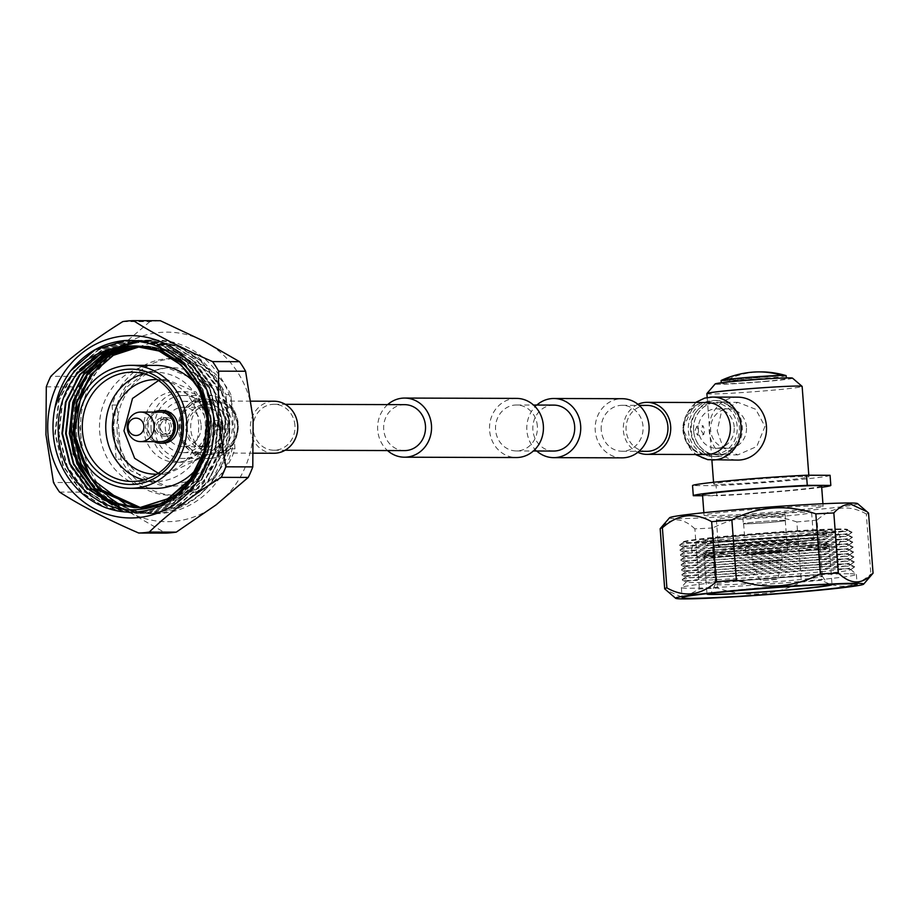 <?xml version="1.0" encoding="UTF-8"?>
<svg xmlns="http://www.w3.org/2000/svg" width="919" height="919" viewBox="0 0 919 919"><rect width="100%" height="100%" fill="white"/><g stroke="black" fill="none" stroke-linecap="round" stroke-linejoin="round"><path stroke-width="0.69" stroke-dasharray="4.59 3.45" d="M601.256 430.184A22.975 20.953 90.2 0 1 622.209 405.302A22.975 20.953 90.2 0 1 643.024 426.382A22.975 20.953 90.2 0 1 622.071 451.252A22.975 20.953 90.2 0 1 601.256 430.184M647.079 405.382A22.975 20.953 -89.8 0 0 626.126 430.253A22.975 20.953 -89.8 0 0 646.942 451.332M536.719 450.999A29.569 26.973 90.2 0 1 526.886 430.517A29.569 26.973 90.2 0 1 536.857 405.049M622.06 457.846A29.569 26.973 90.2 0 1 595.259 430.724A29.569 26.973 90.2 0 1 622.232 398.708M387.669 404.601A29.569 26.973 -89.8 0 0 377.709 430.081A29.569 26.973 -89.8 0 0 387.531 450.551M516.558 398.398A29.569 26.973 -89.8 0 0 489.597 430.414A29.569 26.973 -89.8 0 0 516.386 457.536M294.93 425.336A22.975 20.953 -89.8 0 0 274.115 404.268A22.975 20.953 -89.8 0 0 253.162 429.139A22.975 20.953 -89.8 0 0 273.977 450.218A22.975 20.953 -89.8 0 0 294.93 425.336M404.647 404.659A22.975 20.953 -89.8 0 0 383.705 429.529A22.975 20.953 -89.8 0 0 404.521 450.609M537.351 426.06A22.975 20.953 -89.8 0 0 516.535 404.992A22.975 20.953 -89.8 0 0 495.582 429.862A22.975 20.953 -89.8 0 0 516.398 450.942A22.975 20.953 -89.8 0 0 537.351 426.06M553.697 451.045A22.975 20.953 90.2 0 1 532.882 429.977A22.975 20.953 90.2 0 1 553.835 405.107M180.859 395.618A31.464 28.696 90.2 0 1 183.306 395.503A31.464 28.696 90.2 0 1 211.887 425.704A31.464 28.696 90.2 0 1 185.569 458.317A31.464 28.696 90.2 0 1 183.122 458.432A31.464 28.696 90.2 0 1 154.541 428.231A31.464 28.696 90.2 0 1 180.859 395.618M273.965 453.251A26.008 23.722 90.2 0 1 250.347 428.277A26.008 23.722 90.2 0 1 272.104 401.327A26.008 23.722 90.2 0 1 274.126 401.235M737.934 397.169A31.464 28.696 -89.8 0 0 735.476 397.272A31.464 28.696 -89.8 0 0 709.169 429.885A31.464 28.696 -89.8 0 0 737.75 460.086M637.958 404.314A26.008 23.722 -89.8 0 0 623.289 428.288A26.008 23.722 -89.8 0 0 637.82 452.332M703.621 434.618L700.979 430.195L702.955 425.704L704.655 430.207L703.69 434.618L697.532 435.181L698.681 430.747L696.797 426.255L702.955 425.704M696.866 426.255L695.017 430.747L697.532 435.181M690.525 430.678A25.675 23.412 90.2 0 1 711.938 402.97A25.675 23.412 90.2 0 1 737.187 426.427A25.675 23.412 90.2 0 1 715.775 454.135A25.675 23.412 90.2 0 1 690.525 430.678M734.212 426.933A19.701 17.966 -89.8 0 0 716.361 408.863A19.701 17.966 -89.8 0 0 698.394 430.195A19.701 17.966 -89.8 0 0 716.246 448.265A19.701 17.966 -89.8 0 0 734.212 426.933M746.446 426.967A19.701 17.966 -89.8 0 0 728.595 408.898A19.701 17.966 -89.8 0 0 710.628 430.23A19.701 17.966 -89.8 0 0 728.48 448.3A19.701 17.966 -89.8 0 0 746.446 426.967M741.461 426.393A26.329 24.009 90.2 0 1 719.497 454.802A26.329 24.009 90.2 0 1 693.592 430.747A26.329 24.009 90.2 0 1 715.556 402.327A26.329 24.009 90.2 0 1 741.461 426.393M691.306 430.885A28.064 25.594 -89.8 0 0 716.728 456.617A28.064 25.594 -89.8 0 0 742.322 426.244A28.064 25.594 -89.8 0 0 716.9 400.5A28.064 25.594 -89.8 0 0 691.306 430.885M693.65 430.735A26.272 23.963 -89.8 0 0 717.452 454.836A26.272 23.963 -89.8 0 0 741.403 426.393A26.272 23.963 -89.8 0 0 717.601 402.292A26.272 23.963 -89.8 0 0 693.65 430.735M688.354 430.873A28.064 25.594 -89.8 0 0 713.776 456.617A28.064 25.594 -89.8 0 0 739.358 426.232A28.064 25.594 -89.8 0 0 713.937 400.5A28.064 25.594 -89.8 0 0 688.354 430.873M717.188 430.804L723.276 447.955L737.785 454.894L756.774 446.508L764.941 426.462L755.751 409.3L737.934 402.361L721.702 410.736L717.188 430.804M781.92 375.423L722.862 380.799A32.624 1.137 -4.3 0 1 721.082 380.558M784.366 375.434L725.309 380.799A32.624 1.137 -4.3 0 1 722.862 380.799A92.072 83.985 -89.8 0 1 751.949 372.206M786.147 375.664A32.624 1.137 -4.3 0 1 766.986 378.157A32.624 1.137 -4.3 0 1 725.309 380.799A92.072 83.985 90.2 0 1 754.396 372.218A92.072 83.985 90.2 0 1 760.346 371.908M767.216 381.132A32.624 1.137 -4.3 0 1 721.3 383.533A32.624 1.137 -4.3 0 1 740.461 381.052A32.624 1.137 -4.3 0 1 786.365 378.639A32.624 1.137 -4.3 0 1 767.216 381.132M792.511 378.134A38.805 1.356 -4.3 0 1 762.69 381.753A38.805 1.356 -4.3 0 1 718.566 384.291A38.805 1.356 -4.3 0 1 715.166 383.947M706.883 393.596A47.765 1.677 175.7 0 0 711.088 393.964A47.765 1.677 175.7 0 0 764.585 390.897A47.765 1.677 175.7 0 0 802.138 386.428M830.064 475.295A68.948 2.412 -4.3 0 1 789.57 480.534A68.948 2.412 -4.3 0 1 716.096 485.669L716.866 495.778L702.587 495.732M716.096 485.669L692.547 485.6M817.864 505.852A59.701 2.091 -4.3 0 1 823.125 506.312A59.701 2.091 -4.3 0 1 776.187 511.894A59.701 2.091 -4.3 0 1 709.319 515.72A59.701 2.091 -4.3 0 1 704.057 515.26A59.701 2.091 -4.3 0 1 750.995 509.689A59.701 2.091 -4.3 0 1 817.864 505.852M821.597 486.082A59.701 2.091 -4.3 0 1 774.66 491.665A59.701 2.091 -4.3 0 1 707.802 495.502A59.701 2.091 -4.3 0 1 702.541 495.031M820.552 530.768A60.597 2.125 175.7 0 0 752.684 534.651A60.597 2.125 175.7 0 0 705.045 540.315A60.597 2.125 175.7 0 0 710.387 540.786A60.597 2.125 175.7 0 0 778.255 536.891A60.597 2.125 175.7 0 0 825.894 531.228A60.597 2.125 175.7 0 0 820.552 530.768M840.357 528.965A82.388 2.883 175.7 0 0 748.089 534.249A82.388 2.883 175.7 0 0 683.311 541.957A82.388 2.883 175.7 0 0 690.571 542.589A82.388 2.883 175.7 0 0 782.85 537.293A82.388 2.883 175.7 0 0 847.628 529.597A82.388 2.883 175.7 0 0 840.357 528.965M840.403 529.551A82.388 2.883 175.7 0 0 750.582 534.64A82.388 2.883 175.7 0 0 683.495 542.348A82.388 2.883 175.7 0 0 683.357 542.543A82.388 2.883 175.7 0 0 690.617 543.175A82.388 2.883 175.7 0 0 782.896 537.879A82.388 2.883 175.7 0 0 847.663 530.183A82.388 2.883 175.7 0 0 847.502 530.022A82.388 2.883 175.7 0 0 840.403 529.551M844.389 531.607A86.57 3.033 175.7 0 0 750.007 536.96A86.57 3.033 175.7 0 0 679.52 545.059A86.57 3.033 175.7 0 0 679.543 545.427A86.57 3.033 175.7 0 0 686.998 545.92A86.57 3.033 175.7 0 0 781.38 540.579A86.57 3.033 175.7 0 0 851.867 532.469A86.57 3.033 175.7 0 0 851.844 532.101A86.57 3.033 175.7 0 0 844.389 531.607M840.77 534.353A82.388 2.883 175.7 0 0 748.503 539.648A82.388 2.883 175.7 0 0 683.725 547.345A82.388 2.883 175.7 0 0 683.885 547.506A82.388 2.883 175.7 0 0 690.985 547.988A82.388 2.883 175.7 0 0 780.805 542.899A82.388 2.883 175.7 0 0 847.892 535.18A82.388 2.883 175.7 0 0 848.03 534.996A82.388 2.883 175.7 0 0 840.77 534.353M840.782 534.49A82.388 2.883 175.7 0 0 750.949 539.579A82.388 2.883 175.7 0 0 683.874 547.287A82.388 2.883 175.7 0 0 683.725 547.483A82.388 2.883 175.7 0 0 690.996 548.115A82.388 2.883 175.7 0 0 783.264 542.819A82.388 2.883 175.7 0 0 848.042 535.122A82.388 2.883 175.7 0 0 847.869 534.961A82.388 2.883 175.7 0 0 840.782 534.49M844.756 536.547A86.57 3.033 175.7 0 0 750.375 541.888A86.57 3.033 175.7 0 0 679.888 549.999A86.57 3.033 175.7 0 0 679.922 550.366A86.57 3.033 175.7 0 0 687.378 550.86A86.57 3.033 175.7 0 0 781.759 545.518A86.57 3.033 175.7 0 0 852.246 537.408A86.57 3.033 175.7 0 0 852.212 537.041A86.57 3.033 175.7 0 0 844.756 536.547M841.138 539.292A82.388 2.883 175.7 0 0 748.87 544.588A82.388 2.883 175.7 0 0 684.092 552.285A82.388 2.883 175.7 0 0 684.253 552.445A82.388 2.883 175.7 0 0 691.352 552.928A82.388 2.883 175.7 0 0 781.173 547.827A82.388 2.883 175.7 0 0 848.26 540.119A82.388 2.883 175.7 0 0 848.398 539.935A82.388 2.883 175.7 0 0 841.138 539.292M841.149 539.43A82.388 2.883 175.7 0 0 751.328 544.519A82.388 2.883 175.7 0 0 684.241 552.227A82.388 2.883 175.7 0 0 684.104 552.411A82.388 2.883 175.7 0 0 691.364 553.054A82.388 2.883 175.7 0 0 783.631 547.758A82.388 2.883 175.7 0 0 848.409 540.062A82.388 2.883 175.7 0 0 848.248 539.901A82.388 2.883 175.7 0 0 841.149 539.43M845.124 541.486A86.57 3.033 175.7 0 0 750.743 546.828A86.57 3.033 175.7 0 0 680.255 554.938A86.57 3.033 175.7 0 0 680.29 555.306A86.57 3.033 175.7 0 0 687.745 555.8A86.57 3.033 175.7 0 0 782.126 550.458A86.57 3.033 175.7 0 0 852.614 542.348A86.57 3.033 175.7 0 0 852.591 541.98A86.57 3.033 175.7 0 0 845.124 541.486M841.505 544.232A82.388 2.883 175.7 0 0 749.238 549.528A82.388 2.883 175.7 0 0 684.46 557.224A82.388 2.883 175.7 0 0 684.632 557.385A82.388 2.883 175.7 0 0 691.72 557.856A82.388 2.883 175.7 0 0 781.552 552.767A82.388 2.883 175.7 0 0 848.628 545.059A82.388 2.883 175.7 0 0 848.777 544.875A82.388 2.883 175.7 0 0 841.505 544.232M841.517 544.358A82.388 2.883 175.7 0 0 751.696 549.459A82.388 2.883 175.7 0 0 684.609 557.167A82.388 2.883 175.7 0 0 684.471 557.351A82.388 2.883 175.7 0 0 691.731 557.994A82.388 2.883 175.7 0 0 783.999 552.698A82.388 2.883 175.7 0 0 848.777 545.001A82.388 2.883 175.7 0 0 848.616 544.841A82.388 2.883 175.7 0 0 841.517 544.358M845.503 546.426A86.57 3.033 175.7 0 0 751.122 551.768A86.57 3.033 175.7 0 0 680.634 559.878A86.57 3.033 175.7 0 0 680.657 560.245A86.57 3.033 175.7 0 0 688.113 560.739A86.57 3.033 175.7 0 0 782.494 555.386A86.57 3.033 175.7 0 0 852.981 547.287A86.57 3.033 175.7 0 0 852.958 546.92A86.57 3.033 175.7 0 0 845.503 546.426M841.884 549.171A82.388 2.883 175.7 0 0 749.605 554.467A82.388 2.883 175.7 0 0 684.839 562.164A82.388 2.883 175.7 0 0 685 562.325A82.388 2.883 175.7 0 0 692.099 562.796A82.388 2.883 175.7 0 0 781.92 557.707A82.388 2.883 175.7 0 0 849.007 549.999A82.388 2.883 175.7 0 0 849.145 549.803A82.388 2.883 175.7 0 0 841.884 549.171M841.896 549.298A82.388 2.883 175.7 0 0 752.064 554.387A82.388 2.883 175.7 0 0 684.977 562.106A82.388 2.883 175.7 0 0 684.839 562.29A82.388 2.883 175.7 0 0 692.11 562.933A82.388 2.883 175.7 0 0 784.378 557.638A82.388 2.883 175.7 0 0 849.156 549.941A82.388 2.883 175.7 0 0 848.984 549.769A82.388 2.883 175.7 0 0 841.896 549.298M845.871 551.366A86.57 3.033 175.7 0 0 751.489 556.707A86.57 3.033 175.7 0 0 681.002 564.817A86.57 3.033 175.7 0 0 681.025 565.185A86.57 3.033 175.7 0 0 688.492 565.679A86.57 3.033 175.7 0 0 782.873 560.326A86.57 3.033 175.7 0 0 853.36 552.227A86.57 3.033 175.7 0 0 853.326 551.859A86.57 3.033 175.7 0 0 845.871 551.366M842.252 554.111A82.388 2.883 175.7 0 0 749.984 559.395A82.388 2.883 175.7 0 0 685.206 567.103A82.388 2.883 175.7 0 0 685.367 567.264A82.388 2.883 175.7 0 0 692.466 567.735A82.388 2.883 175.7 0 0 782.287 562.646A82.388 2.883 175.7 0 0 849.374 554.927A82.388 2.883 175.7 0 0 849.512 554.743A82.388 2.883 175.7 0 0 842.252 554.111M842.264 554.237A82.388 2.883 175.7 0 0 752.443 559.326A82.388 2.883 175.7 0 0 685.356 567.046A82.388 2.883 175.7 0 0 685.218 567.23A82.388 2.883 175.7 0 0 692.478 567.862A82.388 2.883 175.7 0 0 784.746 562.577A82.388 2.883 175.7 0 0 849.524 554.881A82.388 2.883 175.7 0 0 849.363 554.708A82.388 2.883 175.7 0 0 842.264 554.237M846.238 556.294A86.57 3.033 175.7 0 0 751.857 561.647A86.57 3.033 175.7 0 0 681.37 569.757A86.57 3.033 175.7 0 0 681.404 570.125A86.57 3.033 175.7 0 0 688.859 570.619A86.57 3.033 175.7 0 0 783.241 565.265A86.57 3.033 175.7 0 0 853.728 557.167A86.57 3.033 175.7 0 0 853.694 556.799A86.57 3.033 175.7 0 0 846.238 556.294M842.62 559.051A82.388 2.883 175.7 0 0 750.352 564.335A82.388 2.883 175.7 0 0 685.574 572.043A82.388 2.883 175.7 0 0 685.746 572.204A82.388 2.883 175.7 0 0 692.834 572.675A82.388 2.883 175.7 0 0 782.666 567.586A82.388 2.883 175.7 0 0 849.742 559.866A82.388 2.883 175.7 0 0 849.88 559.682A82.388 2.883 175.7 0 0 842.62 559.051M842.631 559.177A82.388 2.883 175.7 0 0 752.81 564.266A82.388 2.883 175.7 0 0 685.723 571.986A82.388 2.883 175.7 0 0 685.585 572.169A82.388 2.883 175.7 0 0 692.846 572.801A82.388 2.883 175.7 0 0 785.113 567.517A82.388 2.883 175.7 0 0 849.891 559.809A82.388 2.883 175.7 0 0 849.73 559.648A82.388 2.883 175.7 0 0 842.631 559.177M846.617 561.233A86.57 3.033 175.7 0 0 752.236 566.586A86.57 3.033 175.7 0 0 681.749 574.685A86.57 3.033 175.7 0 0 681.772 575.053A86.57 3.033 175.7 0 0 689.227 575.558A86.57 3.033 175.7 0 0 783.608 570.205A86.57 3.033 175.7 0 0 854.096 562.095A86.57 3.033 175.7 0 0 854.073 561.739A86.57 3.033 175.7 0 0 846.617 561.233M842.999 563.99A82.388 2.883 175.7 0 0 750.72 569.275A82.388 2.883 175.7 0 0 685.953 576.971A82.388 2.883 175.7 0 0 686.114 577.143A82.388 2.883 175.7 0 0 693.213 577.614A82.388 2.883 175.7 0 0 783.034 572.526A82.388 2.883 175.7 0 0 850.121 564.806A82.388 2.883 175.7 0 0 850.259 564.622A82.388 2.883 175.7 0 0 842.999 563.99M842.999 564.117A82.388 2.883 175.7 0 0 753.178 569.206A82.388 2.883 175.7 0 0 686.091 576.925A82.388 2.883 175.7 0 0 685.953 577.109A82.388 2.883 175.7 0 0 693.225 577.741A82.388 2.883 175.7 0 0 785.492 572.457A82.388 2.883 175.7 0 0 850.27 564.748A82.388 2.883 175.7 0 0 850.098 564.588A82.388 2.883 175.7 0 0 842.999 564.117M846.985 566.173A86.57 3.033 175.7 0 0 752.604 571.526A86.57 3.033 175.7 0 0 682.116 579.625A86.57 3.033 175.7 0 0 682.139 579.992A86.57 3.033 175.7 0 0 689.606 580.498A86.57 3.033 175.7 0 0 783.987 575.145A86.57 3.033 175.7 0 0 854.475 567.034A86.57 3.033 175.7 0 0 854.44 566.667A86.57 3.033 175.7 0 0 846.985 566.173M843.424 568.884A82.446 2.883 175.7 0 0 752.489 574.065A82.446 2.883 175.7 0 0 686.298 581.773A82.446 2.883 175.7 0 0 686.413 582.049A82.446 2.883 175.7 0 0 693.523 582.52A82.446 2.883 175.7 0 0 783.413 577.431A82.446 2.883 175.7 0 0 850.546 569.711A82.446 2.883 175.7 0 0 850.626 569.424A82.446 2.883 175.7 0 0 843.424 568.884M848.651 573.732A87.764 3.067 175.7 0 0 751.857 579.246A87.764 3.067 175.7 0 0 681.404 587.459A87.764 3.067 175.7 0 0 681.358 587.574A87.764 3.067 175.7 0 0 689.089 588.252A87.764 3.067 175.7 0 0 787.376 582.612A87.764 3.067 175.7 0 0 856.382 574.409A87.764 3.067 175.7 0 0 856.324 574.306A87.764 3.067 175.7 0 0 848.651 573.732M872.993 573.295A104.479 3.653 -4.3 0 1 870.833 574.088C855.325 587.896 838.898 589.929 821.552 580.199A104.479 3.653 -4.3 0 1 811.695 581.118A104.479 3.653 -4.3 0 1 801.357 582.037C774.303 595.811 746.308 597.821 717.371 588.045A104.479 3.653 -4.3 0 1 699.382 588.941L683.483 597.798L666.229 590.205M868.535 513.078A104.479 3.653 -4.3 0 1 866.318 513.997L870.833 574.088M866.318 513.997C849.041 504.278 832.614 506.312 817.037 520.108L821.552 580.199M817.037 520.108A104.479 3.653 -4.3 0 1 796.83 521.946L801.357 582.037M796.83 521.946C768.02 512.193 740.025 514.192 712.857 527.954L717.371 588.045M712.857 527.954A104.479 3.653 -4.3 0 1 694.867 528.85L699.382 588.941M694.867 528.85C688.813 523.072 682.806 520.085 676.844 519.878C670.916 520.039 665.356 523.003 660.175 528.747M669.583 517.742A94.324 3.308 175.7 0 0 677.843 518.592A94.324 3.308 175.7 0 0 785.09 512.4A94.324 3.308 175.7 0 0 857.588 503.601M820.885 535.237A60.597 2.125 -4.3 0 1 826.227 535.708A60.597 2.125 -4.3 0 1 826.227 535.743A60.597 2.125 -4.3 0 1 778.025 541.417A60.597 2.125 -4.3 0 1 710.72 545.254A60.597 2.125 -4.3 0 1 705.39 544.829A60.597 2.125 -4.3 0 1 705.378 544.795A60.597 2.125 -4.3 0 1 753.029 539.131A60.597 2.125 -4.3 0 1 820.885 535.237M711.249 552.319A60.597 2.125 175.7 0 0 779.117 548.436A60.597 2.125 175.7 0 0 826.767 542.773A60.597 2.125 175.7 0 0 826.744 542.727A60.597 2.125 175.7 0 0 821.425 542.302A60.597 2.125 175.7 0 0 754.108 546.15A60.597 2.125 175.7 0 0 705.918 551.814A60.597 2.125 175.7 0 0 705.907 551.859A60.597 2.125 175.7 0 0 711.249 552.319M711.375 553.881A60.597 2.125 175.7 0 0 779.232 549.987A60.597 2.125 175.7 0 0 826.882 544.324A60.597 2.125 175.7 0 0 826.836 544.255A60.597 2.125 175.7 0 0 821.54 543.853A60.597 2.125 175.7 0 0 754.706 547.655A60.597 2.125 175.7 0 0 706.056 553.33A60.597 2.125 175.7 0 0 706.033 553.41A60.597 2.125 175.7 0 0 711.375 553.881M709.629 556.133A62.687 2.194 175.7 0 0 779.829 552.101A62.687 2.194 175.7 0 0 829.122 546.242A62.687 2.194 175.7 0 0 829.076 546.173A62.687 2.194 175.7 0 0 823.596 545.76A62.687 2.194 175.7 0 0 754.465 549.7A62.687 2.194 175.7 0 0 704.138 555.57A62.687 2.194 175.7 0 0 704.103 555.65A62.687 2.194 175.7 0 0 709.629 556.133M830.948 584.3A62.687 2.194 175.7 0 0 826.48 584.139A62.687 2.194 175.7 0 0 761.874 587.712A62.687 2.194 175.7 0 0 707.986 593.548M826.02 584.518A58.896 2.068 175.7 0 0 823.033 584.45A58.896 2.068 175.7 0 0 764.976 587.597A58.896 2.068 175.7 0 0 712.88 593.019M817.669 575.949A53.727 1.884 175.7 0 0 758.026 579.361A53.727 1.884 175.7 0 0 715.258 584.392A53.727 1.884 175.7 0 0 715.246 584.427A53.727 1.884 175.7 0 0 719.979 584.84A53.727 1.884 175.7 0 0 780.162 581.394A53.727 1.884 175.7 0 0 822.402 576.374A53.727 1.884 175.7 0 0 822.39 576.328A53.727 1.884 175.7 0 0 817.669 575.949M814.843 538.477A53.727 1.884 175.7 0 0 754.671 541.923A53.727 1.884 175.7 0 0 712.432 546.943A53.727 1.884 175.7 0 0 717.165 547.356A53.727 1.884 175.7 0 0 777.336 543.91A53.727 1.884 175.7 0 0 819.587 538.89A53.727 1.884 175.7 0 0 814.843 538.477M809.421 538.971A47.765 1.677 175.7 0 0 755.935 542.038A47.765 1.677 175.7 0 0 718.382 546.495A47.765 1.677 175.7 0 0 722.587 546.862A47.765 1.677 175.7 0 0 776.084 543.795A47.765 1.677 175.7 0 0 813.637 539.338A47.765 1.677 175.7 0 0 809.421 538.971M720.576 520.097A47.765 1.677 -4.3 0 1 716.372 519.729A47.765 1.677 -4.3 0 1 753.913 515.26A47.765 1.677 -4.3 0 1 807.41 512.193A47.765 1.677 -4.3 0 1 811.615 512.561A47.765 1.677 -4.3 0 1 774.062 517.029A47.765 1.677 -4.3 0 1 720.576 520.097M783.677 514.399A21.194 0.747 175.7 0 0 760.059 515.708A21.194 0.747 175.7 0 0 742.862 517.73A21.194 0.747 175.7 0 0 744.31 517.891A21.194 0.747 175.7 0 0 767.928 516.581A21.194 0.747 175.7 0 0 785.125 514.548A21.194 0.747 175.7 0 0 783.677 514.399M784.125 520.338A21.194 0.747 -4.3 0 1 785.573 520.499A21.194 0.747 -4.3 0 1 768.376 522.532A21.194 0.747 -4.3 0 1 744.758 523.841A21.194 0.747 -4.3 0 1 743.31 523.681A21.194 0.747 -4.3 0 1 760.495 521.659A21.194 0.747 -4.3 0 1 784.125 520.338M745.229 523.819A20.896 0.735 175.7 0 0 768.571 522.497A20.896 0.735 175.7 0 0 785.274 520.522A20.896 0.735 175.7 0 0 783.654 520.361A20.896 0.735 175.7 0 0 760.3 521.682A20.896 0.735 175.7 0 0 743.609 523.658A20.896 0.735 175.7 0 0 745.229 523.819M747.503 554.157A20.896 0.735 -4.3 0 1 745.883 553.996A20.896 0.735 -4.3 0 1 762.586 552.032A20.896 0.735 -4.3 0 1 785.94 550.711A20.896 0.735 -4.3 0 1 787.56 550.872A20.896 0.735 -4.3 0 1 770.857 552.847A20.896 0.735 -4.3 0 1 747.503 554.157M752.994 553.663L781.609 551.32L763.769 552.147L752.994 553.663M821.689 487.288A68.948 2.412 -4.3 0 1 716.866 495.778M804.722 476.49A47.765 1.677 -4.3 0 1 808.938 476.869A47.765 1.677 -4.3 0 1 771.386 481.326A47.765 1.677 -4.3 0 1 717.888 484.393A47.765 1.677 -4.3 0 1 713.684 484.026A47.765 1.677 -4.3 0 1 751.237 479.557A47.765 1.677 -4.3 0 1 804.722 476.49M154.128 441.66A16.324 14.899 90.2 0 1 145.673 428.254A16.324 14.899 90.2 0 1 154.22 412.103M162.904 443.234A16.324 14.899 90.2 0 1 148.108 428.254A16.324 14.899 90.2 0 1 162.996 410.575M160.48 441.671A14.773 13.475 90.2 0 1 147.086 428.128A14.773 13.475 90.2 0 1 160.561 412.126M154.564 427.668A9.224 8.42 90.2 0 1 162.973 417.674A9.224 8.42 90.2 0 1 171.336 426.14A9.224 8.42 90.2 0 1 162.927 436.134A9.224 8.42 90.2 0 1 154.564 427.668M175.345 426.152A9.224 8.42 -89.8 0 0 166.994 417.685A9.224 8.42 -89.8 0 0 158.573 427.68A9.224 8.42 -89.8 0 0 166.936 436.146A9.224 8.42 -89.8 0 0 175.345 426.152M212.726 425.371L214.552 430.092L216.562 425.382L213.713 420.764L212.726 425.371M221.996 424.888L220.112 429.587L218.159 424.877L219.262 420.259L221.996 424.888M227.613 425.141A22.986 20.965 90.2 0 1 208.452 449.942A22.986 20.965 90.2 0 1 185.833 428.943A22.986 20.965 90.2 0 1 205.006 404.13A22.986 20.965 90.2 0 1 227.613 425.141M223.11 425.405A19.701 17.966 90.2 0 1 205.132 446.737A19.701 17.966 90.2 0 1 187.292 428.668A19.701 17.966 90.2 0 1 205.259 407.335A19.701 17.966 90.2 0 1 223.11 425.405M178.343 429.345A28.064 25.594 90.2 0 1 203.938 398.972A28.064 25.594 90.2 0 1 229.359 424.704A28.064 25.594 90.2 0 1 203.765 455.089A28.064 25.594 90.2 0 1 178.343 429.345M181.215 429.357A28.064 25.594 90.2 0 1 206.809 398.984A28.064 25.594 90.2 0 1 232.231 424.716A28.064 25.594 90.2 0 1 206.637 455.1A28.064 25.594 90.2 0 1 181.215 429.357M179.4 429.15A25.675 23.423 90.2 0 1 202.812 401.35A25.675 23.423 90.2 0 1 226.085 424.9A25.675 23.423 90.2 0 1 202.662 452.699A25.675 23.423 90.2 0 1 179.4 429.15M143.823 429.874A35.324 32.222 90.2 0 1 176.046 391.62A35.324 32.222 90.2 0 1 208.062 424.027A35.324 32.222 90.2 0 1 175.839 462.268A35.324 32.222 90.2 0 1 143.823 429.874M151.107 429.885A35.324 32.222 90.2 0 1 183.318 391.643A35.324 32.222 90.2 0 1 215.333 424.05A35.324 32.222 90.2 0 1 183.111 462.291A35.324 32.222 90.2 0 1 151.107 429.885M113.06 431.827L115.828 407.634L127.236 386.704L145.363 372.574L167.143 367.623L203.662 383.349L220.87 422.016L218.09 446.209L206.683 467.139L188.556 481.269L166.787 486.22L130.257 470.494L113.06 431.827M117.195 431.838A59.298 54.083 90.2 0 1 171.267 367.634A59.298 54.083 90.2 0 1 224.994 422.028A59.298 54.083 90.2 0 1 170.911 486.231A59.298 54.083 90.2 0 1 117.195 431.838M201.123 425.336A19.701 17.966 90.2 0 1 183.157 446.668A19.701 17.966 90.2 0 1 165.305 428.599A19.701 17.966 90.2 0 1 183.272 407.266A19.701 17.966 90.2 0 1 201.123 425.336M159.872 429.093A25.675 23.423 90.2 0 1 183.295 401.293A25.675 23.423 90.2 0 1 206.557 424.842A25.675 23.423 90.2 0 1 183.145 452.642A25.675 23.423 90.2 0 1 159.872 429.093M138.47 346.233L143.973 346.026L169.533 351.035L191.818 365.165L209.934 389.851L218.079 420.167L215.035 451.505L201.307 479.086L179.01 498.707L149.763 507.541M149.602 507.587L179.504 498.718L201.801 479.086L215.528 451.505L218.573 420.167L210.428 389.851L192.312 365.176L170.026 351.035L144.467 346.026L138.723 346.256M136.644 346.107L140.297 346.015L165.868 351.024L188.142 365.165L206.27 389.84L214.414 420.155L211.359 451.493L197.631 479.075L177.344 497.512L152.29 506.84M151.75 507.001L177.367 497.799L198.125 479.075L211.852 451.493L214.908 420.155L206.764 389.84L188.648 365.165L166.362 351.024L140.791 346.015L136.885 346.118M184.271 364.958L202.594 389.828L210.738 420.144L207.694 451.482L193.955 479.063L160.848 503.681M158.918 504.508L194.449 479.063L208.188 451.482L211.232 420.144L203.088 389.828L184.972 365.153L162.686 351.012L135.047 346.038M140.308 346.417L147.637 346.038L173.209 351.047L195.494 365.176L213.61 389.863L221.755 420.178C223.271 446.864 215.299 469.218 197.803 487.231A80.826 73.715 90.2 0 0 222.536 426.611C222.191 468.529 204.19 496.317 168.533 509.965A85.375 77.874 -89.8 0 1 73.072 433.929A85.375 77.874 -89.8 0 1 131.704 344.085A85.375 77.874 -89.8 0 1 222.099 392.792L194.208 356.813L153.094 342.569L111.486 354.493L82.124 389.07M222.536 426.611L222.249 420.178L214.104 389.863L195.988 365.188L173.702 351.047L148.131 346.038L140.561 346.44M134.806 346.026L137.138 346.003M93.612 487.047A86.788 79.16 -89.8 0 0 96.679 490.367M109.062 500.729A86.788 79.16 -89.8 0 0 110.291 501.533M115.805 504.807A86.788 79.16 -89.8 0 0 150.429 513.664A86.788 79.16 -89.8 0 0 229.578 419.696A86.788 79.16 -89.8 0 0 150.946 340.076A86.788 79.16 -89.8 0 0 135.001 341.811M80.148 400.558A86.788 79.16 -89.8 0 0 76.679 434.067A86.788 79.16 -89.8 0 0 79.999 452.757M105.363 494.02A86.788 79.16 -89.8 0 0 107.534 495.892M116.77 502.555A86.788 79.16 -89.8 0 0 117.724 503.141M124.754 506.851A86.788 79.16 -89.8 0 0 155.322 513.675A86.788 79.16 -89.8 0 0 234.471 419.707A86.788 79.16 -89.8 0 0 155.839 340.087A86.788 79.16 -89.8 0 0 100.217 364.877M199.584 464.98A61.493 56.082 -89.8 0 0 211.473 421.798A61.493 56.082 -89.8 0 0 201.227 391.138M197.447 385.946A61.493 56.082 -89.8 0 0 195.988 384.222M155.759 365.394A61.493 56.082 -89.8 0 0 99.677 431.976A61.493 56.082 -89.8 0 0 155.391 488.38M143.996 373.757A54.623 49.821 90.2 0 1 155.736 372.264A54.623 49.821 90.2 0 1 205.236 422.372A54.623 49.821 90.2 0 1 155.414 481.51A54.623 49.821 90.2 0 1 143.686 479.936M156.908 474.17A47.317 43.159 -89.8 0 0 198.584 422.97A47.317 43.159 -89.8 0 0 157.195 379.604M158.286 473.274L166.821 474.238L198.653 459.018L209.98 423.004L196.252 392.16L167.097 379.604L158.562 380.512M197.574 467.622A61.493 56.082 -89.8 0 0 199.021 465.761M120.849 346.497A86.788 79.16 -89.8 0 0 118.448 347.623M114.886 349.473A86.788 79.16 -89.8 0 0 114.128 349.909M107.201 354.366A86.788 79.16 -89.8 0 0 105.696 355.481M90.947 369.943A86.788 79.16 -89.8 0 0 87.523 374.584M222.099 392.792C227.579 405.658 230.014 419.271 229.394 433.642C227.372 457.294 218.217 476.972 201.95 492.676C191.991 501.395 180.848 507.15 168.533 509.965M125.96 504.577L129.82 505.795M146.362 508.322L174.001 503.244L197.803 487.231M124.375 340.547L131.164 340.248L158.528 345.613L182.376 360.753L201.766 387.186L210.474 419.65L207.189 453.216L192.462 482.751L168.568 503.784L139.183 513.089L132.485 513.388L105.536 508.012L82.101 492.883L63.17 466.45L54.922 433.975L58.655 400.42L73.842 370.885L98.195 349.863L128.04 340.558L134.84 340.26L162.203 345.624L186.052 360.765L205.442 387.198L214.138 419.661L210.865 453.228L196.138 482.762L172.244 503.784L142.847 513.101L136.161 513.388L109.212 508.023L85.766 492.894L66.834 466.461L58.598 433.986L62.331 400.431L77.518 370.897L101.871 349.875L131.716 340.57L138.505 340.271L165.868 345.636L189.716 360.776L209.107 387.209L217.814 419.673L214.529 453.239L199.814 482.774L175.92 503.796L146.523 513.112L139.826 513.399L112.876 508.035L89.442 492.906L70.51 466.473L62.262 433.998L65.996 400.443L81.182 370.908L105.536 349.886L135.38 340.581L142.181 340.283L169.544 345.647L193.392 360.788L212.783 387.221L221.479 419.684L218.205 453.251L203.478 482.785L179.584 503.807L150.199 513.124L143.502 513.411L116.552 508.046L93.106 492.917L74.175 466.484L65.938 434.009L69.672 400.454L84.858 370.92L109.212 349.898L139.056 340.581L145.845 340.294L173.209 345.659L197.057 360.799L216.447 387.232L225.155 419.696L221.87 453.262L207.154 482.797L183.26 503.819L153.864 513.135L147.166 513.422L122.572 508.965M110.154 503.026L109.177 502.44M99.769 495.582L97.575 493.664M73.118 453.814L69.603 434.021L73.29 400.638M98.494 360.225L100.757 358.261M110.498 351.288L111.521 350.69M116.185 348.163L119.24 346.716M138.574 341.098L149.521 340.306L176.885 345.67L200.733 360.799L220.123 387.244L228.82 419.707L225.546 453.274L210.819 482.808L201.95 492.676M125.616 340.478L131.624 340.248L158.987 345.613L182.835 360.753L202.226 387.186L210.922 419.661L207.648 453.216L192.921 482.751L169.027 503.784L139.642 513.089L132.945 513.388L105.995 508.012L82.561 492.883L63.629 466.45L55.381 433.975L59.115 400.42L74.301 370.885L98.655 349.863L128.499 340.558L135.3 340.26L162.663 345.624L186.5 360.765L205.902 387.198L214.598 419.673L211.324 453.228L196.597 482.762L172.703 503.796L143.307 513.101L136.609 513.399L109.671 508.023L86.225 492.894L67.294 466.461L59.057 433.986L62.791 400.431L77.977 370.897L102.319 349.875L132.175 340.57L138.964 340.271L166.328 345.636L190.176 360.776L209.566 387.209L218.274 419.684L214.989 453.239L200.262 482.774L176.368 503.807L146.983 513.112L140.285 513.411L113.336 508.035L89.901 492.906L70.97 466.473L62.722 433.998L66.455 400.443L81.642 370.908L105.995 349.886L135.84 340.581L142.64 340.283L170.004 345.647L193.852 360.788L213.242 387.221L221.938 419.684L218.665 453.251L203.938 482.785L180.044 503.819L150.659 513.124L143.961 513.422L117.012 508.046L93.566 492.917L74.634 466.484L66.398 434.009L70.131 400.454L85.318 370.92L109.671 349.898L139.516 340.593L146.305 340.294L173.668 345.659L197.516 360.799L216.907 387.232L225.614 419.696L222.329 453.262L207.614 482.797L183.72 503.819L154.323 513.135L147.626 513.422L123.318 509.08M111.44 503.52L110.556 502.992M102.032 497.076L100.079 495.467M78.827 467.587L73.129 452.251M73.302 402.212L79.149 386.727M111.9 350.725L112.83 350.185M117.115 347.922L119.93 346.624M138.803 341.133L149.981 340.306L177.344 345.67L201.192 360.811L220.583 387.244L229.279 419.707L229.394 433.642M116.92 405.038L112.072 405.026A68.328 62.32 90.2 0 1 171.302 358.605A68.328 62.32 90.2 0 1 226.04 394.665L230.887 394.676L234.965 448.851A68.328 62.32 90.2 0 1 175.736 495.272A68.328 62.32 90.2 0 1 120.998 459.213L116.92 405.038A68.328 62.32 90.2 0 1 176.149 358.628A68.328 62.32 90.2 0 1 230.887 394.676M112.072 405.026L116.15 459.201L120.998 459.213M234.965 448.851L230.118 448.84A68.328 62.32 90.2 0 1 170.888 495.261A68.328 62.32 90.2 0 1 116.15 459.201M230.118 448.84L226.04 394.665M122.801 321.593L149.797 321.673A106.236 96.897 90.2 0 1 160.377 320.72M46.295 386.83L73.279 386.91A106.236 96.897 90.2 0 1 77.816 376.388L50.832 376.308M149.797 321.673L117.747 349.048L77.816 376.388M59.54 492.067L86.524 492.147A106.236 96.897 90.2 0 1 80.481 482.578L53.486 482.498M73.279 386.91L80.826 434.756L80.481 482.578M86.524 492.147L130.05 512.63L165.684 533.1M203.903 341.202A94.772 86.443 90.2 0 1 253.127 419.087A94.772 86.443 90.2 0 1 216.206 504.795A94.772 86.443 90.2 0 1 130.05 512.63A94.772 86.443 90.2 0 1 80.826 434.756A94.772 86.443 90.2 0 1 117.747 349.048A94.772 86.443 90.2 0 1 203.903 341.202M173.542 426.324A7.237 6.594 90.2 0 1 166.936 434.159A7.237 6.594 90.2 0 1 160.388 427.519A7.237 6.594 90.2 0 1 166.982 419.684A7.237 6.594 90.2 0 1 173.542 426.324M169.533 426.313A7.237 6.594 90.2 0 1 162.927 434.147A7.237 6.594 90.2 0 1 156.379 427.507A7.237 6.594 90.2 0 1 162.973 419.673A7.237 6.594 90.2 0 1 169.533 426.313M216.344 452.975A26.008 23.722 90.2 0 1 214.322 453.067A26.008 23.722 90.2 0 1 190.692 428.105A26.008 23.722 90.2 0 1 212.45 401.143A26.008 23.722 90.2 0 1 214.472 401.052A26.008 23.722 90.2 0 1 238.101 426.025A26.008 23.722 90.2 0 1 216.344 452.975M211.037 458.397A31.464 28.696 90.2 0 1 208.59 458.501A31.464 28.696 90.2 0 1 180.009 428.3A31.464 28.696 90.2 0 1 206.327 395.687A31.464 28.696 90.2 0 1 208.774 395.584A31.464 28.696 90.2 0 1 237.355 425.784A31.464 28.696 90.2 0 1 211.037 458.397M706.734 402.522A26.008 23.722 -89.8 0 0 704.712 402.614A26.008 23.722 -89.8 0 0 682.955 429.575A26.008 23.722 -89.8 0 0 706.585 454.537L701.45 453.779C691.662 449.701 686.034 443.222 684.575 434.354C679.187 417.18 698.474 400.477 705.149 402.602L706.757 402.522M710.019 397.203A31.464 28.696 -89.8 0 0 683.702 429.805A31.464 28.696 -89.8 0 0 712.282 460.005M753.626 562.129L764.401 560.601L782.241 559.774L753.626 562.129M781.024 560.579L773.12 561.854L752.684 562.922L781.024 560.579M765.079 578.533L778.014 577.867L765.079 578.533M775.82 579.165L761.748 580.44L775.82 579.165M622.209 405.302L639.187 405.359M274.115 404.268L285.235 404.303M516.535 404.992L533.525 405.038M516.398 450.942L533.388 450.988M273.977 450.218L285.097 450.241M622.071 451.252L639.05 451.309M253.633 453.182L215.908 452.987C223.041 455.479 243.34 436.387 235.838 418.719C233.277 404.429 213.472 399.283 214.449 401.052L251.197 401.166M183.306 395.503L208.774 395.584C210.658 394.63 215.954 396.227 224.673 400.385C233.449 406.68 238.032 415.434 238.435 426.669C236.654 445.221 227.671 455.79 211.473 458.386L183.122 458.432M695.534 402.488L682.622 428.461L695.373 454.503M728.595 408.898L716.361 408.863M713.776 456.617L716.728 456.617M717.452 454.836L737.785 454.894M721.3 383.533L721.254 382.798M823.125 506.312L822.93 503.761M683.311 541.957L683.357 542.543M683.495 542.348L679.52 545.059M683.885 547.506L679.543 545.427M683.874 547.287L679.888 549.999M684.253 552.445L679.922 550.366M684.241 552.227L680.255 554.938M684.632 557.385L680.29 555.306M684.609 557.167L680.634 559.878M685 562.325L680.657 560.245M684.977 562.106L681.002 564.817M685.367 567.264L681.025 565.185M685.356 567.046L681.37 569.757M685.746 572.204L681.404 570.125M685.723 571.986L681.749 574.685M686.114 577.143L681.772 575.053M686.091 576.925L682.116 579.625M686.413 582.049L682.139 579.992M686.298 581.773L681.404 587.459M681.358 587.574L682.116 597.683M825.894 531.228L826.227 535.708L830.098 532.032L812.878 534.444L749.031 539.867L701.013 541.739L705.39 544.829M691.651 549.378C693.673 542.83 690.939 541.544 709.767 539.212C736.578 535.674 808.019 530.516 827.146 530.768C834.992 529.976 839.438 532.457 840.483 538.189C840.724 547.632 835.061 546.69 802.092 550.561C769.26 553.789 720.473 556.937 704.999 556.799C696.234 557.396 691.789 554.927 691.651 549.378M826.767 542.773L826.882 544.324M826.836 544.255L829.076 546.173M829.122 546.242L831.982 584.266M715.258 584.392L710.766 593.697M712.432 546.943L715.246 584.427M716.372 519.729L718.382 546.495M785.125 514.548L785.573 520.499M743.609 523.658L745.883 553.996M751.834 553.56L752.684 562.922L759.358 579.269L761.598 580.44C768.686 579.866 780.231 580.027 778.014 577.867L782.161 560.705L781.609 551.32M705.918 551.814L702.047 555.535C706.562 554.214 728.491 551.963 767.824 548.769C799.22 546.437 822.459 545.53 827.1 545.691L831.132 545.829L826.744 542.727M785.274 520.522L787.56 550.872M742.862 517.73L743.31 523.681M811.615 512.561L813.637 539.338M819.587 538.89L822.402 576.374M822.39 576.328L828.214 584.863M704.103 555.65L706.964 593.663M706.056 553.33L704.138 555.57M705.907 551.859L706.033 553.41M705.045 540.315L705.378 544.795M847.628 529.597L847.663 530.183M847.502 530.022L851.844 532.101M847.892 535.18L851.867 532.469M847.869 534.961L852.212 537.041M848.26 540.119L852.246 537.408M848.248 539.901L852.591 541.98M848.628 545.059L852.614 542.348M848.616 544.841L852.958 546.92M849.007 549.999L852.981 547.287M848.984 549.769L853.326 551.859M849.374 554.927L853.36 552.227M849.363 554.708L853.694 556.799M849.742 559.866L853.728 557.167M849.73 559.648L854.073 561.739M850.121 564.806L854.096 562.095M850.098 564.588L854.44 566.667M850.546 569.711L854.475 567.034M850.626 569.424L856.324 574.306M856.382 574.409L857.14 584.53M808.812 475.238L808.938 476.869M707.182 397.536L711.88 460.005M713.558 482.291L713.684 484.026M704.057 515.26L703.862 512.71M786.365 378.639L786.319 377.904M717.601 402.292L737.934 402.361M713.937 400.5L716.9 400.5M728.48 448.3L716.246 448.265M162.973 417.674L166.994 417.685M220.112 429.587L214.552 430.092M203.938 398.972L206.809 398.984M176.046 391.62L183.318 391.643M167.143 367.623L171.267 367.634M183.157 446.668L205.132 446.737M183.295 401.293L202.812 401.35M155.322 513.675L150.429 513.664M131.945 481.441L155.414 481.51M166.821 474.227L155.437 474.193M167.097 379.604L155.713 379.57M132.267 372.195L155.736 372.264M155.839 340.087L150.946 340.076M183.145 452.642L202.662 452.699M183.272 407.266L205.259 407.335M171.302 358.605L176.149 358.628M170.888 495.261L175.736 495.272M166.787 486.22L170.911 486.231M175.839 462.268L183.111 462.291M203.765 455.089L206.637 455.1M219.262 420.259L213.713 420.764M162.927 436.134L166.936 436.146M162.927 434.147L166.936 434.159M162.973 419.673L166.982 419.684"/><path stroke-width="1.38" d="M639.05 451.309L646.942 451.332A22.975 20.953 -89.8 0 0 667.895 426.45A22.975 20.953 -89.8 0 0 647.079 405.382L639.187 405.359M536.857 405.049A29.569 26.973 90.2 0 1 553.858 398.501A29.569 26.973 90.2 0 1 580.647 425.635A29.569 26.973 90.2 0 1 553.675 457.651A29.569 26.973 90.2 0 1 536.719 450.999M553.858 398.501L622.232 398.708A29.569 26.973 90.2 0 1 649.021 425.83A29.569 26.973 90.2 0 1 622.06 457.846L553.675 457.651M387.531 450.551A29.569 26.973 -89.8 0 0 404.498 457.202A29.569 26.973 -89.8 0 0 431.459 425.187A29.569 26.973 -89.8 0 0 404.67 398.065A29.569 26.973 -89.8 0 0 387.669 404.601M404.498 457.202L516.386 457.536A29.569 26.973 -89.8 0 0 543.347 425.52A29.569 26.973 -89.8 0 0 516.558 398.398L404.67 398.065M285.097 450.241L404.521 450.609A22.975 20.953 -89.8 0 0 425.463 425.727A22.975 20.953 -89.8 0 0 404.647 404.659L285.235 404.303M533.525 405.038L553.835 405.107A22.975 20.953 90.2 0 1 574.651 426.175A22.975 20.953 90.2 0 1 553.697 451.045L533.388 450.988M251.197 401.166L274.126 401.235A26.008 23.722 90.2 0 1 297.756 426.198A26.008 23.722 90.2 0 1 275.999 453.159A26.008 23.722 90.2 0 1 273.965 453.251L253.633 453.182M695.373 454.503L707.745 459.661L737.75 460.086A31.464 28.696 -89.8 0 0 740.197 459.982A31.464 28.696 -89.8 0 0 766.515 427.369A31.464 28.696 -89.8 0 0 737.934 397.169L712.466 397.088A31.464 28.696 -89.8 0 0 710.019 397.203M637.82 452.332A26.008 23.722 -89.8 0 0 646.93 454.365A26.008 23.722 -89.8 0 0 648.952 454.273A26.008 23.722 -89.8 0 0 670.709 427.312A26.008 23.722 -89.8 0 0 647.079 402.35A26.008 23.722 -89.8 0 0 645.058 402.442A26.008 23.722 -89.8 0 0 637.958 404.314M721.254 382.798L721.082 380.558A32.624 1.137 -4.3 0 1 721.208 380.443A32.624 1.137 -4.3 0 1 740.243 378.077A32.624 1.137 -4.3 0 1 781.92 375.423A32.624 1.137 -4.3 0 1 784.366 375.434A32.624 1.137 -4.3 0 1 785.998 375.572A32.624 1.137 -4.3 0 1 786.147 375.664L786.319 377.904M781.92 375.423A92.072 83.985 -89.8 0 0 753.063 372.115A92.072 83.985 -89.8 0 0 751.949 372.206M760.346 371.908A92.072 83.985 90.2 0 1 767.629 372.161A92.072 83.985 90.2 0 1 784.366 375.434M706.906 393.527L715.166 383.947A38.805 1.356 -4.3 0 1 746.32 380.317A38.805 1.356 -4.3 0 1 789.111 377.881A38.805 1.356 -4.3 0 1 792.511 378.134L802.103 386.371A47.765 1.677 175.7 0 0 797.922 386.06A47.765 1.677 175.7 0 0 745.252 389.059A47.765 1.677 175.7 0 0 706.906 393.527A47.765 1.677 175.7 0 0 706.883 393.596L707.182 397.536M808.812 475.238L802.138 386.428A47.765 1.677 175.7 0 0 802.103 386.371M806.514 475.226L830.064 475.295L830.822 485.416L807.273 485.335L806.514 475.226A68.948 2.412 -4.3 0 0 733.04 480.361A68.948 2.412 -4.3 0 0 692.547 485.6L693.305 495.709L702.587 495.732M703.862 512.71L702.541 495.031A59.701 2.091 -4.3 0 1 749.479 489.459A59.701 2.091 -4.3 0 1 816.336 485.623A59.701 2.091 -4.3 0 1 821.597 486.082L822.93 503.761M849.409 583.852A87.764 3.067 175.7 0 0 751.122 589.481A87.764 3.067 175.7 0 0 682.116 597.683A87.764 3.067 175.7 0 0 689.847 598.361A87.764 3.067 175.7 0 0 788.146 592.732A87.764 3.067 175.7 0 0 857.14 584.53A87.764 3.067 175.7 0 0 849.409 583.852M730.961 590.986A94.324 3.308 -4.3 0 1 863.642 584.151A94.324 3.308 -4.3 0 1 808.295 591.227A94.324 3.308 -4.3 0 1 675.637 598.292A94.324 3.308 -4.3 0 1 730.961 590.986M675.637 598.292L664.69 588.838A104.479 3.653 -4.3 0 1 664.69 588.826A104.479 3.653 -4.3 0 1 666.895 587.896C684.184 597.637 700.611 595.604 716.188 581.784A104.479 3.653 -4.3 0 1 726.044 580.865A104.479 3.653 -4.3 0 1 736.383 579.946C765.205 589.722 793.2 587.723 820.368 573.938A104.479 3.653 -4.3 0 1 838.358 573.042C850.73 584.852 862.298 584.886 873.05 573.146L868.535 513.055A104.479 3.653 -4.3 0 1 868.535 513.066A104.479 3.653 -4.3 0 1 868.535 513.078L873.05 573.157A104.479 3.653 -4.3 0 1 873.05 573.157A104.479 3.653 -4.3 0 1 872.993 573.295L863.642 584.151M660.221 528.609A104.479 3.653 -4.3 0 1 662.381 527.805C677.889 514.02 694.316 511.986 711.662 521.693A104.479 3.653 -4.3 0 1 731.869 519.855C758.91 506.105 786.905 504.094 815.842 513.847A104.479 3.653 -4.3 0 1 833.832 512.951C839.024 507.208 844.584 504.244 850.512 504.083L866.985 511.688L857.588 503.601A94.324 3.308 175.7 0 0 849.34 502.992A94.324 3.308 175.7 0 0 745.309 508.908A94.324 3.308 175.7 0 0 669.583 517.742L660.221 528.609A104.479 3.653 -4.3 0 0 660.175 528.735A104.479 3.653 -4.3 0 0 660.175 528.747L664.69 588.815M662.381 527.805L666.895 587.896M711.662 521.693L716.188 581.784M731.869 519.855L736.383 579.946M815.842 513.847L820.368 573.938M833.832 512.951L838.358 573.042M866.985 511.688L868.535 513.055M707.986 593.548A62.687 2.194 175.7 0 0 706.987 594.019A62.687 2.194 175.7 0 0 712.512 594.501A62.687 2.194 175.7 0 0 782.712 590.48A62.687 2.194 175.7 0 0 832.005 584.622A62.687 2.194 175.7 0 0 830.948 584.3M712.88 593.019A58.896 2.068 175.7 0 0 710.766 593.697A58.896 2.068 175.7 0 0 715.947 594.191A58.896 2.068 175.7 0 0 782.494 590.366A58.896 2.068 175.7 0 0 828.214 584.863A58.896 2.068 175.7 0 0 826.02 584.518M693.305 495.709A68.948 2.412 -4.3 0 1 733.799 490.47A68.948 2.412 -4.3 0 1 807.273 485.335M830.822 485.416A68.948 2.412 -4.3 0 1 821.689 487.288M154.22 412.103A16.324 14.899 90.2 0 1 160.572 410.575A16.324 14.899 90.2 0 1 175.368 425.554A16.324 14.899 90.2 0 1 160.469 443.234A16.324 14.899 90.2 0 1 154.128 441.66M160.572 410.575L162.996 410.575A16.324 14.899 90.2 0 1 177.792 425.554A16.324 14.899 90.2 0 1 162.904 443.234L160.469 443.234M127.236 428.059A14.773 13.475 90.2 0 1 140.71 412.068A14.773 13.475 90.2 0 1 154.093 425.623A14.773 13.475 90.2 0 1 140.618 441.614A14.773 13.475 90.2 0 1 127.236 428.059M140.71 412.068L160.561 412.126A14.773 13.475 90.2 0 1 173.955 425.681A14.773 13.475 90.2 0 1 160.48 441.671L140.618 441.614M128.12 427.542A8.685 7.915 90.2 0 1 135.357 418.179A8.685 7.915 90.2 0 1 143.904 426.106A8.685 7.915 90.2 0 1 136.667 435.48A8.685 7.915 90.2 0 1 128.12 427.542M213.725 419.271A91.165 83.147 90.2 0 1 137.689 517.661A91.165 83.147 90.2 0 1 47.995 434.354A91.165 83.147 90.2 0 1 124.031 335.963A91.165 83.147 90.2 0 1 213.725 419.271M53.486 482.498L45.95 434.653L46.295 386.83A106.236 96.897 -89.8 0 1 50.832 376.308C69.511 358.157 93.497 339.927 122.801 321.593A106.236 96.897 -89.8 0 1 133.393 320.639C154.449 334.194 180.836 347.841 212.553 361.592L239.537 361.672A106.236 96.897 90.2 0 1 245.591 371.242L218.607 371.161L218.251 418.972L225.798 466.818L252.782 466.898A106.236 96.897 90.2 0 1 248.245 477.432L221.261 477.352C192.232 495.467 168.234 513.698 149.28 532.055L176.276 532.135A106.236 96.897 90.2 0 1 165.684 533.1L138.7 533.02C107.293 519.43 80.906 505.783 59.54 492.067A106.236 96.897 -89.8 0 1 53.486 482.498M138.7 533.02A106.236 96.897 -89.8 0 0 149.28 532.055M221.261 477.352A106.236 96.897 -89.8 0 0 225.798 466.818M77.506 373.298C63.641 390.529 57.231 410.621 58.299 433.561C59.907 477.857 99.057 514.364 138.987 509.425C179.136 506.806 212.209 463.831 207.981 419.834C204.489 386.428 188.866 362.523 161.089 348.117A85.375 77.874 90.2 0 1 208.464 419.753A85.375 77.874 90.2 0 1 137.253 511.894A85.375 77.874 90.2 0 1 53.256 433.871A85.375 77.874 90.2 0 1 54.899 408.047C67.73 367.899 93.704 347.221 132.818 345.992A80.826 73.715 -89.8 0 0 77.506 373.298L99.953 354.562L127.121 346.268L133.209 345.992M149.763 507.541L142.158 507.564M143.502 507.644L140.32 507.437M141.664 507.564L140.079 507.449M139.826 507.437L98.31 488.54L80.654 463.854L72.969 433.538L76.472 402.212L90.671 374.63L112.957 355.262L140.308 346.417M140.561 346.44L113.336 355.331L91.165 374.63L76.966 402.212L73.463 433.55L81.148 463.854L98.804 488.54L140.079 507.414M143.996 507.644L149.602 507.587M152.29 506.84L138.482 507.552M139.826 507.633L138.241 507.564M137.988 507.552L94.646 488.529L76.978 463.842L69.304 433.527L72.808 402.2L86.995 374.619L109.752 354.987L138.47 346.233M138.723 346.256L110.246 354.998L87.489 374.619L73.302 402.2L69.798 433.538L77.472 463.842L95.139 488.529L138.241 507.541M140.32 507.633L151.75 507.001M160.848 503.681L144.237 507.38L136.403 507.633L112.348 502.233L91.463 488.517L73.807 463.831L66.122 433.527L69.626 402.189L83.824 374.607L106.57 354.987L136.885 346.118M136.15 507.621L111.969 502.279L90.97 488.517L73.313 463.831L65.628 433.515L69.132 402.189L83.33 374.607L106.076 354.987L136.644 346.107M136.644 507.633L144.731 507.38L158.918 504.508M132.968 345.992L132.818 345.992C170.52 345.153 204.466 379.536 207.062 420.132L204.018 451.47L190.29 479.052L167.993 498.684L140.573 507.368L134.335 507.644L109.177 502.636L87.305 488.506L69.637 463.819L61.964 433.515L65.467 402.177L79.654 374.596L102.411 354.975L130.291 346.279L134.806 346.026M135.047 346.038L130.785 346.279L102.905 354.975L80.148 374.596L65.961 402.177L62.458 433.515L70.131 463.831L87.799 488.506L109.671 502.636L134.829 507.644L141.066 507.368L168.487 498.684L190.784 479.052L204.512 451.47L207.556 420.132L199.423 389.817L181.296 365.142L159.021 351.012L133.462 345.992M136.632 346.003L162.066 350.966L184.271 364.958M82.124 389.07L74.347 433.722L90.51 477.914L125.96 504.577M87.523 374.584A86.788 79.16 -89.8 0 0 71.785 434.044A86.788 79.16 -89.8 0 0 93.612 487.047M96.679 490.367A86.788 79.16 -89.8 0 0 109.062 500.729M110.291 501.533A86.788 79.16 -89.8 0 0 115.805 504.807M79.999 452.757A86.788 79.16 -89.8 0 0 105.363 494.02M107.534 495.892A86.788 79.16 -89.8 0 0 116.77 502.555M117.724 503.141A86.788 79.16 -89.8 0 0 122.089 505.553M122.56 505.795A86.788 79.16 -89.8 0 0 124.754 506.851M74.967 431.896A61.493 56.082 90.2 0 1 131.049 365.325A61.493 56.082 90.2 0 1 186.752 421.729A61.493 56.082 90.2 0 1 130.682 488.299A61.493 56.082 90.2 0 1 74.967 431.896M201.227 391.138A61.493 56.082 -89.8 0 0 197.447 385.946M195.988 384.222A61.493 56.082 -89.8 0 0 155.759 365.394L131.049 365.325M183.272 422.039A57.656 52.59 90.2 0 1 135.185 484.267A57.656 52.59 90.2 0 1 78.448 431.585A57.656 52.59 90.2 0 1 126.535 369.346A57.656 52.59 90.2 0 1 183.272 422.039M82.446 431.333A54.623 49.821 -89.8 0 0 131.945 481.441A54.623 49.821 -89.8 0 0 181.755 422.303A54.623 49.821 -89.8 0 0 132.267 372.195A54.623 49.821 -89.8 0 0 82.446 431.333M143.686 479.936A54.623 49.821 90.2 0 1 105.915 431.402A54.623 49.821 90.2 0 1 143.996 373.757M157.195 379.604A47.317 43.159 -89.8 0 0 155.713 379.57A47.317 43.159 -89.8 0 0 112.566 430.804A47.317 43.159 -89.8 0 0 155.437 474.193A47.317 43.159 -89.8 0 0 156.908 474.17M158.562 380.512L132.508 398.455L123.962 430.827L134.645 458.305L158.286 473.274M130.682 488.299L155.391 488.38A61.493 56.082 -89.8 0 0 197.574 467.622M199.021 465.761A61.493 56.082 -89.8 0 0 199.584 464.98M100.217 364.877A86.788 79.16 -89.8 0 0 80.148 400.558M135.001 341.811A86.788 79.16 -89.8 0 0 120.849 346.497M118.448 347.623A86.788 79.16 -89.8 0 0 114.886 349.473M114.128 349.909A86.788 79.16 -89.8 0 0 107.201 354.366M105.696 355.481A86.788 79.16 -89.8 0 0 90.947 369.943M129.82 505.795L137.505 507.495M137.85 507.541L146.362 508.322M161.089 348.117C149.51 342.35 137.276 339.823 124.375 340.547C102.802 342.856 84.893 352.965 70.625 370.874L94.979 349.852L125.616 340.478M122.572 508.965L110.154 503.026M109.177 502.44L99.769 495.582M97.575 493.664L73.118 453.814M73.29 400.638L88.523 370.931L98.494 360.225M100.757 358.261L110.498 351.288M111.521 350.69L116.185 348.163M119.24 346.716L138.574 341.098M123.318 509.08L111.44 503.52M110.556 502.992L102.032 497.076M100.079 495.467L97.242 492.929L78.827 467.587M73.129 452.251L70.062 434.021L73.302 402.212M79.149 386.727L88.982 370.931L111.9 350.725M112.83 350.185L117.115 347.922M119.93 346.624L138.803 341.133M70.625 370.874C62.607 381.948 57.369 394.343 54.899 408.047M218.607 371.161A106.236 96.897 -89.8 0 0 212.553 361.592M239.537 361.672L203.903 341.202L160.377 320.72L133.393 320.639M176.276 532.135L216.206 504.795L248.245 477.432M252.782 466.898L253.127 419.087L245.591 371.242M646.93 454.365L706.608 454.537A26.008 23.722 -89.8 0 0 708.606 454.445A26.008 23.722 -89.8 0 0 730.364 427.496A26.008 23.722 -89.8 0 0 706.734 402.522L706.757 402.522M712.282 460.005A31.464 28.696 -89.8 0 0 714.729 459.902A31.464 28.696 -89.8 0 0 741.047 427.289A31.464 28.696 -89.8 0 0 712.466 397.088L704.678 398.099L695.534 402.488M706.734 402.522L647.079 402.35M660.175 528.735L664.69 588.826M753.063 372.115A92.118 92.118 0 0 0 721.208 380.443M711.88 460.005L713.558 482.291M785.998 375.572A92.118 92.118 0 0 0 767.629 372.161"/></g></svg>
